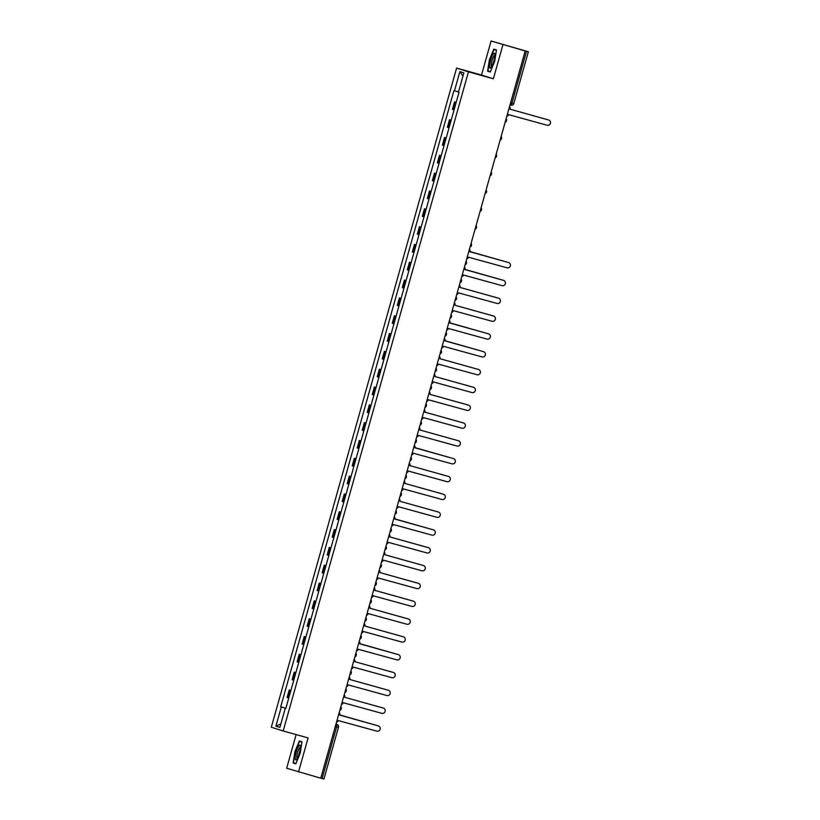 <?xml version="1.0" encoding="UTF-8"?>
<svg xmlns="http://www.w3.org/2000/svg" width="820" height="820" viewBox="0 0 820 820"><rect width="100%" height="100%" fill="white"/><g stroke="black" fill="none" stroke-linecap="round" stroke-linejoin="round"><path stroke-width="1.23" d="M296.122 734.597L286.662 768.237L320.763 778.2L525.179 50.963L491.088 41L481.514 75.04L456.596 68.081L271.317 727.227L283.177 730.979L468.456 71.832L493.373 78.792L502.937 44.751M491.088 41L528.357 51.762L513.812 103.515L511.998 103.023L526.543 51.27L528.357 51.762M298.521 771.989L308.094 737.949L283.177 730.979M323.89 778.979L322.127 778.508L336.671 726.756L336.846 724.326L335.985 724.05L336.846 724.326A2.378 2.316 107.6 0 1 338.434 727.237L335.329 726.387M320.784 778.129L322.127 778.508M526.543 51.27L525.179 50.963M456.186 102.387L454.516 101.875L452.394 109.408L454.065 109.921M456.197 102.346L454.516 101.875M451.174 120.202L449.503 119.699L447.382 127.233L449.053 127.746M451.184 120.161L449.503 119.699M446.162 138.026L444.491 137.514L442.369 145.058L444.04 145.571M446.172 137.986L444.491 137.514M441.16 155.851L439.479 155.339L437.367 162.873L439.038 163.385M441.17 155.81L439.479 155.339M436.148 173.666L434.477 173.153L432.355 180.697L434.026 181.21M436.158 173.625L434.477 173.153M431.135 191.49L429.465 190.978L427.343 198.522L429.014 199.034M431.146 191.449L429.465 190.978M426.123 209.315L424.452 208.803L422.331 216.336L424.012 216.849M426.144 209.274L424.452 208.803M421.121 227.13L419.45 226.617L417.329 234.161L418.999 234.674M421.131 227.089L419.45 226.617M416.109 244.954L414.438 244.442L412.316 251.986L413.987 252.488M416.119 244.913L414.438 244.442M411.097 262.779L409.426 262.267L407.304 269.8L408.985 270.313M411.107 262.738L409.426 262.267M406.095 280.594L404.414 280.081L402.302 287.625L403.973 288.138M406.105 280.553L404.414 280.081M401.082 298.418L399.412 297.906L397.29 305.45L398.961 305.952M401.093 298.377L399.412 297.906M394.399 315.731L396.08 316.192L394.399 315.731L392.278 323.264L393.948 323.777M391.058 334.058L389.387 333.545L387.276 341.089L388.946 341.602M391.078 334.017L389.387 333.545M386.056 351.882L384.385 351.37L382.263 358.904L383.934 359.416M386.066 351.841L384.385 351.37M381.044 369.697L379.373 369.184L377.251 376.728L378.922 377.241M381.054 369.656L379.373 369.184M374.361 387.009L376.042 387.481L374.361 387.009L372.239 394.553L373.92 395.066M371.029 405.346L369.348 404.834L367.237 412.368L368.908 412.88M371.04 405.305L369.348 404.834M366.017 423.161L364.346 422.648L362.225 430.192L363.895 430.705M366.027 423.12L364.346 422.648M361.005 440.986L359.334 440.473L357.212 448.017L358.883 448.519M361.015 440.945L359.334 440.473M355.993 458.81L354.322 458.298L352.21 465.832L353.881 466.344M356.013 458.769L354.322 458.298M350.991 476.625L349.32 476.112L347.198 483.656L348.869 484.169M351.001 476.584L349.32 476.112M345.978 494.45L344.308 493.937L342.186 501.481L343.857 501.983M345.989 494.409L344.308 493.937M339.295 511.762L340.976 512.233L339.295 511.762L337.174 519.296L338.855 519.808M335.964 530.089L334.283 529.576L332.172 537.12L333.842 537.633M335.974 530.048L334.283 529.576M330.952 547.914L329.281 547.401L327.159 554.935L328.83 555.447M330.962 547.873L329.281 547.401M325.94 565.728L324.269 565.226L322.147 572.76L323.818 573.272M325.95 565.687L324.269 565.226M319.257 583.04L320.948 583.512L319.257 583.04L317.145 590.584L318.816 591.097M315.925 601.378L314.255 600.865L312.133 608.399L313.804 608.911M315.936 601.337L314.255 600.865M310.913 619.192L309.242 618.68L307.121 626.224L308.791 626.736M310.923 619.151L309.242 618.68M305.901 637.017L304.23 636.505L302.108 644.048L303.789 644.561M305.911 636.976L304.23 636.505M299.228 654.329L300.909 654.801L299.228 654.329L297.106 661.863L298.777 662.375M295.887 672.656L294.216 672.144L292.094 679.688L293.765 680.2M295.897 672.615L294.216 672.144M290.874 690.481L289.204 689.968L287.082 697.512L288.753 698.015M290.885 690.44L289.204 689.968M458.513 91.953L454.495 90.805L459.887 71.606L463.874 72.867L458.482 92.065L459.036 92.24L285.832 708.439L285.268 708.255L285.832 708.439M285.268 708.255L279.876 727.453L275.889 726.192L281.291 706.994L285.862 708.306M454.495 90.805L453.931 90.62L280.727 706.819L281.291 706.994M456.596 68.081L468.456 71.832M481.514 75.04L493.373 78.792M490.257 72.027L494.675 61.418L496.459 49.979L493.814 49.138L489.396 59.747L487.613 71.186L490.257 72.027M295.794 763.851L300.212 753.242L301.996 741.803L299.351 740.962L294.933 751.571L293.15 763.01L295.794 763.851M285.883 708.265L280.727 706.819M459.887 71.606L462.952 76.147M280.86 723.947L275.889 726.192M490.298 71.934L487.613 71.186M295.835 763.758L293.15 763.01M295.938 763.512L293.509 762.743L294.933 751.571M506.811 116.307A2.378 2.316 107.6 0 0 508.523 114.626L547.124 125.234A2.726 2.665 107.6 0 0 550.415 123.369A2.726 2.665 107.6 0 0 548.601 119.976L510.05 109.203L548.293 119.884A2.726 2.665 -72.4 0 1 548.457 119.935M510.05 109.203L510.091 109.029A2.378 2.316 107.6 0 0 509.507 106.713M493.291 53.966A7.718 1.619 -74.4 0 0 489.96 63.478A7.718 1.619 -74.4 0 0 490.903 67.701A7.718 1.619 -74.4 0 0 491.221 67.322A7.718 1.619 -74.4 0 0 493.958 60.577A7.718 1.619 -74.4 0 0 494.767 53.905A7.718 1.619 -74.4 0 0 493.291 53.966M494.849 55.309A5.842 1.22 -74.4 0 0 494.06 55.873A5.842 1.22 -74.4 0 0 491.733 62.043A5.842 1.22 -74.4 0 0 491.703 66.553M490.401 71.688L487.972 70.92L489.694 59.839L493.978 49.559L496.397 50.328M496.418 50.235L493.978 49.559M298.829 745.79A7.718 1.619 -74.4 0 0 295.497 755.292A7.718 1.619 -74.4 0 0 296.45 759.525A7.718 1.619 -74.4 0 0 296.758 759.146A7.718 1.619 -74.4 0 0 299.495 752.401A7.718 1.619 -74.4 0 0 300.305 745.728A7.718 1.619 -74.4 0 0 298.829 745.79M300.386 747.133A5.842 1.22 -74.4 0 0 299.597 747.697A5.842 1.22 -74.4 0 0 297.27 753.867A5.842 1.22 -74.4 0 0 297.24 758.377M295.231 751.653L299.515 741.382L301.934 742.151M301.955 742.059L299.515 741.382M466.744 258.874A2.378 2.316 107.6 0 0 468.445 257.203L507.047 267.802A2.726 2.665 107.6 0 0 510.347 265.936A2.726 2.665 107.6 0 0 508.523 262.543L470.024 251.596A2.378 2.316 107.6 0 0 469.44 249.29M469.973 251.76L508.215 262.451A2.726 2.665 -72.4 0 1 508.39 262.502M461.732 276.699A2.378 2.316 107.6 0 0 463.433 275.018L502.045 285.627A2.726 2.665 107.6 0 0 505.335 283.761A2.726 2.665 107.6 0 0 503.521 280.368L465.012 269.421A2.378 2.316 107.6 0 0 464.428 267.105M464.971 269.585L503.213 280.276A2.726 2.665 -72.4 0 1 503.377 280.327M456.719 294.513A2.378 2.316 107.6 0 0 458.431 292.842L497.033 303.441A2.726 2.665 107.6 0 0 500.323 301.575A2.726 2.665 107.6 0 0 498.509 298.193L459.958 287.41L498.201 298.09A2.726 2.665 -72.4 0 1 498.365 298.142M459.958 287.41L459.999 287.246A2.378 2.316 107.6 0 0 459.415 284.93M451.707 312.338A2.378 2.316 107.6 0 0 453.419 310.657L492.02 321.266A2.726 2.665 107.6 0 0 495.321 319.4A2.726 2.665 107.6 0 0 493.496 316.007L454.946 305.235L493.189 315.915A2.726 2.665 -72.4 0 1 493.363 315.966M454.946 305.235L454.987 305.06A2.378 2.316 107.6 0 0 454.403 302.744M446.705 330.152A2.378 2.316 107.6 0 0 448.407 328.482L487.008 339.09A2.726 2.665 107.6 0 0 490.309 337.225A2.726 2.665 107.6 0 0 488.484 333.832L449.985 322.885A2.378 2.316 107.6 0 0 449.401 320.569M449.934 323.049L488.177 333.73A2.726 2.665 -72.4 0 1 488.351 333.791M441.693 347.977A2.378 2.316 107.6 0 0 443.405 346.306L482.006 356.905A2.726 2.665 107.6 0 0 485.296 355.039A2.726 2.665 107.6 0 0 483.482 351.657L444.973 340.71A2.378 2.316 107.6 0 0 444.389 338.393M444.932 340.864L483.175 351.554A2.726 2.665 -72.4 0 1 483.339 351.606M436.681 365.802A2.378 2.316 107.6 0 0 438.392 364.121L476.994 374.73A2.726 2.665 107.6 0 0 480.294 372.864A2.726 2.665 107.6 0 0 478.47 369.471L439.92 358.699L478.162 369.379A2.726 2.665 -72.4 0 1 478.327 369.43M439.92 358.699L439.961 358.524A2.378 2.316 107.6 0 0 439.376 356.208M431.679 383.616A2.378 2.316 107.6 0 0 433.38 381.946L471.982 392.554A2.726 2.665 107.6 0 0 475.282 390.689A2.726 2.665 107.6 0 0 473.458 387.296L434.907 376.523L473.15 387.194A2.726 2.665 -72.4 0 1 473.324 387.255M434.907 376.523L434.959 376.349A2.378 2.316 107.6 0 0 434.374 374.033M426.666 401.441A2.378 2.316 107.6 0 0 428.368 399.77L466.98 410.369A2.726 2.665 107.6 0 0 470.27 408.503A2.726 2.665 107.6 0 0 468.456 405.121L429.895 394.338L468.148 405.018A2.726 2.665 -72.4 0 1 468.312 405.07M429.895 394.338L429.946 394.174A2.378 2.316 107.6 0 0 429.362 391.857M421.654 419.266A2.378 2.316 107.6 0 0 423.366 417.585L461.967 428.194A2.726 2.665 107.6 0 0 465.258 426.328A2.726 2.665 107.6 0 0 463.443 422.935L424.893 412.163L463.136 422.843A2.726 2.665 -72.4 0 1 463.3 422.894M424.893 412.163L424.934 411.988A2.378 2.316 107.6 0 0 424.35 409.672M416.652 437.08A2.378 2.316 107.6 0 0 418.354 435.41L456.955 446.008A2.726 2.665 107.6 0 0 460.256 444.143A2.726 2.665 107.6 0 0 458.431 440.76L419.881 429.987L458.124 440.658A2.726 2.665 -72.4 0 1 458.298 440.709M419.881 429.987L419.932 429.813A2.378 2.316 107.6 0 0 419.338 427.497M411.64 454.905A2.378 2.316 107.6 0 0 413.341 453.234L451.943 463.833A2.726 2.665 107.6 0 0 455.243 461.967A2.726 2.665 107.6 0 0 453.429 458.575L414.92 447.628A2.378 2.316 107.6 0 0 414.336 445.321M414.869 447.792L453.111 458.482A2.726 2.665 -72.4 0 1 453.286 458.534M406.628 472.73A2.378 2.316 107.6 0 0 408.339 471.049L446.941 481.658A2.726 2.665 107.6 0 0 450.231 479.792A2.726 2.665 107.6 0 0 448.417 476.399L409.856 465.627L448.109 476.307A2.726 2.665 -72.4 0 1 448.273 476.358M409.856 465.627L409.908 465.452A2.378 2.316 107.6 0 0 409.323 463.136M401.615 490.544A2.378 2.316 107.6 0 0 403.327 488.874L441.929 499.472A2.726 2.665 107.6 0 0 445.229 497.607A2.726 2.665 107.6 0 0 443.405 494.224L404.854 483.441L443.097 494.122A2.726 2.665 -72.4 0 1 443.261 494.173M404.854 483.441L404.895 483.277A2.378 2.316 107.6 0 0 404.311 480.961M396.613 508.369A2.378 2.316 107.6 0 0 398.315 506.688L436.916 517.297A2.726 2.665 107.6 0 0 440.217 515.431A2.726 2.665 107.6 0 0 438.392 512.039L399.842 501.266L438.085 511.946A2.726 2.665 -72.4 0 1 438.259 511.998M399.842 501.266L399.893 501.092A2.378 2.316 107.6 0 0 399.309 498.785M391.601 526.194A2.378 2.316 107.6 0 0 393.303 524.513L431.914 535.122A2.726 2.665 107.6 0 0 435.205 533.256A2.726 2.665 107.6 0 0 433.39 529.864L394.881 518.916A2.378 2.316 107.6 0 0 394.297 516.6M394.84 519.08L433.083 529.761A2.726 2.665 -72.4 0 1 433.247 529.822M386.589 544.008A2.378 2.316 107.6 0 0 388.301 542.338L426.902 552.936A2.726 2.665 107.6 0 0 430.192 551.071A2.726 2.665 107.6 0 0 428.378 547.688L389.828 536.905L428.071 547.586A2.726 2.665 -72.4 0 1 428.235 547.637M389.828 536.905L389.869 536.741A2.378 2.316 107.6 0 0 389.285 534.425M381.587 561.833A2.378 2.316 107.6 0 0 383.288 560.152L421.89 570.761A2.726 2.665 107.6 0 0 425.19 568.895A2.726 2.665 107.6 0 0 423.366 565.503L384.816 554.73L423.058 565.41A2.726 2.665 -72.4 0 1 423.233 565.462M384.816 554.73L384.867 554.556A2.378 2.316 107.6 0 0 384.272 552.239M376.575 579.648A2.378 2.316 107.6 0 0 378.276 577.977L416.878 588.586A2.726 2.665 107.6 0 0 420.178 586.72A2.726 2.665 107.6 0 0 418.364 583.327L379.803 572.555L418.046 583.225A2.726 2.665 -72.4 0 1 418.22 583.286M379.803 572.555L379.855 572.38A2.378 2.316 107.6 0 0 379.27 570.064M371.562 597.472A2.378 2.316 107.6 0 0 373.274 595.802L411.876 606.4A2.726 2.665 107.6 0 0 415.166 604.535A2.726 2.665 107.6 0 0 413.352 601.152L374.791 590.369L413.044 601.05A2.726 2.665 -72.4 0 1 413.208 601.101M374.791 590.369L374.842 590.205A2.378 2.316 107.6 0 0 374.258 587.889M366.55 615.297A2.378 2.316 107.6 0 0 368.262 613.616L406.863 624.225A2.726 2.665 107.6 0 0 410.164 622.359A2.726 2.665 107.6 0 0 408.339 618.967L369.789 608.194L408.032 618.874A2.726 2.665 -72.4 0 1 408.206 618.926M369.789 608.194L369.83 608.02A2.378 2.316 107.6 0 0 369.246 605.703M361.548 633.112A2.378 2.316 107.6 0 0 363.25 631.441L401.851 642.05A2.726 2.665 107.6 0 0 405.152 640.174A2.726 2.665 107.6 0 0 403.327 636.791L364.777 626.019L403.02 636.689A2.726 2.665 -72.4 0 1 403.194 636.75M364.777 626.019L364.828 625.845A2.378 2.316 107.6 0 0 364.244 623.528M356.536 650.936A2.378 2.316 107.6 0 0 358.248 649.266L396.849 659.864A2.726 2.665 107.6 0 0 400.139 657.999A2.726 2.665 107.6 0 0 398.325 654.606L359.816 643.669A2.378 2.316 107.6 0 0 359.232 641.353M359.775 643.823L398.018 654.514A2.726 2.665 -72.4 0 1 398.182 654.565M351.524 668.761A2.378 2.316 107.6 0 0 353.236 667.08L391.837 677.689A2.726 2.665 107.6 0 0 395.127 675.823A2.726 2.665 107.6 0 0 393.313 672.431L354.763 661.658L393.005 672.338A2.726 2.665 -72.4 0 1 393.169 672.39M354.763 661.658L354.804 661.484A2.378 2.316 107.6 0 0 354.219 659.167M346.522 686.576A2.378 2.316 107.6 0 0 348.223 684.905L386.825 695.503A2.726 2.665 107.6 0 0 390.125 693.638A2.726 2.665 107.6 0 0 388.301 690.255L349.75 679.483L387.993 690.153A2.726 2.665 -72.4 0 1 388.167 690.204M349.75 679.483L349.802 679.308A2.378 2.316 107.6 0 0 349.217 676.992M341.51 704.4A2.378 2.316 107.6 0 0 343.211 702.73L381.812 713.328A2.726 2.665 107.6 0 0 385.113 711.463A2.726 2.665 107.6 0 0 383.299 708.07L344.738 697.297L382.991 707.978A2.726 2.665 -72.4 0 1 383.155 708.029M344.738 697.297L344.789 697.123A2.378 2.316 107.6 0 0 344.205 694.817M336.497 722.225A2.378 2.316 107.6 0 0 338.209 720.544L376.81 731.153A2.726 2.665 107.6 0 0 380.101 729.287A2.726 2.665 107.6 0 0 378.286 725.895L339.777 714.948A2.378 2.316 107.6 0 0 339.193 712.631M339.736 715.112L377.979 725.803A2.726 2.665 -72.4 0 1 378.143 725.854M513.761 103.504A2.378 2.316 -72.4 0 1 510.891 105.155L510.019 104.909L510.891 105.155L511.998 103.023L510.655 102.643M292.822 679.913L294.933 672.38M297.824 662.099L299.946 654.555M302.836 644.274L304.958 636.73M307.848 626.449L309.96 618.915M312.851 608.635L314.972 601.091M317.863 590.81L319.984 583.266M322.875 572.985L324.997 565.451M327.887 555.171L329.999 547.627M332.889 537.346L335.011 529.812M337.901 519.531L340.023 511.987M342.914 501.707L345.025 494.163M347.916 483.882L350.037 476.348M352.928 466.067L355.05 458.523M357.94 448.243L360.062 440.699M362.952 430.418L365.064 422.884M367.954 412.603L370.076 405.059M372.967 394.779L375.088 387.235M377.979 376.954L380.09 369.42M382.981 359.139L385.103 351.595M387.993 341.315L390.115 333.781M393.005 323.49L395.127 315.956M398.018 305.675L400.129 298.131M403.02 287.851L405.141 280.317M408.032 270.036L410.154 262.492M413.044 252.211L415.156 244.667M418.046 234.387L420.168 226.853M423.058 216.572L425.18 209.028M428.071 198.748L430.192 191.203M433.073 180.923L435.194 173.389M438.085 163.108L440.207 155.564M443.097 145.284L445.219 137.739M448.109 127.459L450.221 119.925M453.111 109.644L455.233 102.1M287.81 697.738L289.931 690.194M505.14 122.252A2.378 2.316 107.6 0 0 506.514 120.694M500.128 140.076A2.378 2.316 107.6 0 0 501.502 138.508M496.141 154.262A2.378 2.378 0 0 1 495.116 157.922A2.378 2.316 107.6 0 0 496.5 156.333M491.139 172.087A2.378 2.378 0 0 1 490.104 175.746A2.378 2.316 107.6 0 0 491.487 174.158M485.102 193.54A2.378 2.316 107.6 0 0 486.475 191.972M480.1 211.365A2.378 2.316 107.6 0 0 481.473 209.797M476.102 225.551A2.378 2.378 0 0 1 475.077 229.21A2.378 2.316 107.6 0 0 476.461 227.622M471.1 243.366A2.378 2.378 0 0 1 470.065 247.025A2.378 2.316 107.6 0 0 471.449 245.436M465.063 264.829A2.378 2.316 107.6 0 0 466.436 263.261M460.061 282.644A2.378 2.316 107.6 0 0 461.434 281.086M456.074 296.83A2.378 2.378 0 0 1 455.038 300.489A2.378 2.316 107.6 0 0 456.422 298.9M450.036 318.283A2.378 2.316 107.6 0 0 451.41 316.725M445.034 336.108A2.378 2.316 107.6 0 0 446.408 334.55M441.047 350.294A2.378 2.378 0 0 1 440.012 353.953A2.378 2.316 107.6 0 0 441.396 352.364M436.035 368.118A2.378 2.378 0 0 1 435 371.778A2.378 2.316 107.6 0 0 436.383 370.189M429.998 389.572A2.378 2.316 107.6 0 0 431.381 388.003M424.996 407.396A2.378 2.316 107.6 0 0 426.369 405.828M421.008 421.582A2.378 2.378 0 0 1 419.973 425.242A2.378 2.316 107.6 0 0 421.357 423.653M415.996 439.397A2.378 2.378 0 0 1 414.971 443.056A2.378 2.316 107.6 0 0 416.345 441.467M409.969 460.86A2.378 2.316 107.6 0 0 411.343 459.292M404.957 478.675A2.378 2.316 107.6 0 0 406.33 477.117M400.97 492.861A2.378 2.378 0 0 1 399.934 496.52A2.378 2.316 107.6 0 0 401.318 494.931M395.957 510.686A2.378 2.378 0 0 1 394.933 514.345A2.378 2.316 107.6 0 0 396.316 512.756M389.93 532.139A2.378 2.316 107.6 0 0 391.304 530.581M384.918 549.964A2.378 2.316 107.6 0 0 386.292 548.395M380.931 564.15A2.378 2.378 0 0 1 379.906 567.809A2.378 2.316 107.6 0 0 381.279 566.22M374.904 585.603A2.378 2.316 107.6 0 0 376.277 584.035M369.892 603.428A2.378 2.316 107.6 0 0 371.265 601.859M365.904 617.614A2.378 2.378 0 0 1 364.88 621.273A2.378 2.316 107.6 0 0 366.253 619.684M360.892 635.428A2.378 2.378 0 0 1 359.867 639.098A2.378 2.316 107.6 0 0 361.251 637.499M354.865 656.892A2.378 2.316 107.6 0 0 356.239 655.323M349.853 674.706A2.378 2.316 107.6 0 0 351.226 673.148M345.866 688.892A2.378 2.378 0 0 1 344.841 692.551A2.378 2.316 107.6 0 0 346.214 690.963M340.853 706.717A2.378 2.378 0 0 1 339.829 710.376A2.378 2.316 107.6 0 0 341.212 708.787M513.761 103.494L513.812 103.515A2.378 2.378 0 0 1 510.891 105.155M505.13 122.282A2.378 2.378 0 0 0 506.165 118.623M500.128 140.107A2.378 2.378 0 0 0 501.153 136.448M485.102 193.561A2.378 2.378 0 0 0 486.127 189.902M480.089 211.386A2.378 2.378 0 0 0 481.114 207.726M465.063 264.85A2.378 2.378 0 0 0 466.088 261.19M460.051 282.674A2.378 2.378 0 0 0 461.076 279.015M450.036 318.314A2.378 2.378 0 0 0 451.061 314.654M445.024 336.138A2.378 2.378 0 0 0 446.049 332.479M429.998 389.602A2.378 2.378 0 0 0 431.023 385.933M424.985 407.417A2.378 2.378 0 0 0 426.01 403.758M409.959 460.881A2.378 2.378 0 0 0 410.984 457.222M404.947 478.706A2.378 2.378 0 0 0 405.982 475.046M389.92 532.17A2.378 2.378 0 0 0 390.945 528.51M384.908 549.984A2.378 2.378 0 0 0 385.943 546.325M374.894 585.634A2.378 2.378 0 0 0 375.919 581.974M369.881 603.448A2.378 2.378 0 0 0 370.917 599.789M354.855 656.912A2.378 2.378 0 0 0 355.88 653.253M349.843 674.737A2.378 2.378 0 0 0 350.878 671.078M335.985 724.05L336.917 724.347A2.378 2.378 0 0 1 338.486 727.248L323.941 779"/></g></svg>
